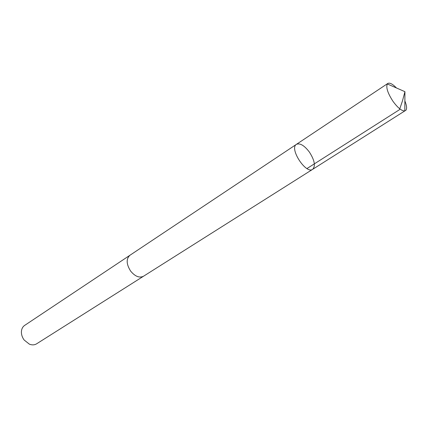 <?xml version="1.0" encoding="UTF-8"?>
<svg xmlns="http://www.w3.org/2000/svg" width="428" height="428" viewBox="0 0 428 428"><rect width="100%" height="100%" fill="white"/><g stroke="black" fill="none" stroke-linecap="round" stroke-linejoin="round"><path stroke-width="0.64" d="M312.675 169.322L143.476 276.258C139.378 278.184 135.104 276.461 130.642 271.101C126.303 264.194 126.051 258.929 129.877 255.307L296.454 144.327C288.97 148.323 305.977 174.528 312.675 169.322C315.704 166.021 314.612 160.27 309.385 152.068C304.324 145.456 300.012 142.877 296.454 144.327C288.97 148.323 305.977 174.528 312.675 169.322L404.813 110.927C401.71 111.055 397.756 107.835 392.963 101.276C387.725 93.192 385.842 87.419 387.308 83.952L387.816 83.455C389.731 82.492 392.615 83.995 396.462 87.97M404.877 100.933C406.937 106.069 407.135 109.311 405.476 110.67M143.701 276.119L143.482 276.263C139.384 278.189 135.098 276.467 130.642 271.101C126.297 264.188 126.046 258.924 129.877 255.302L130.096 255.158M143.482 276.263L36.589 343.828C34.47 345.102 32.057 345.203 29.35 344.144L24.166 340.03C22.293 337.483 21.373 334.771 21.4 331.898C21.534 328.993 22.609 326.832 24.637 325.414L129.877 255.302M306.978 168.546L399.474 109.696L402.486 100.853L404.936 91.683L387.308 83.952M296.454 144.327L387.816 83.455M404.936 91.683L404.813 110.927"/></g></svg>
